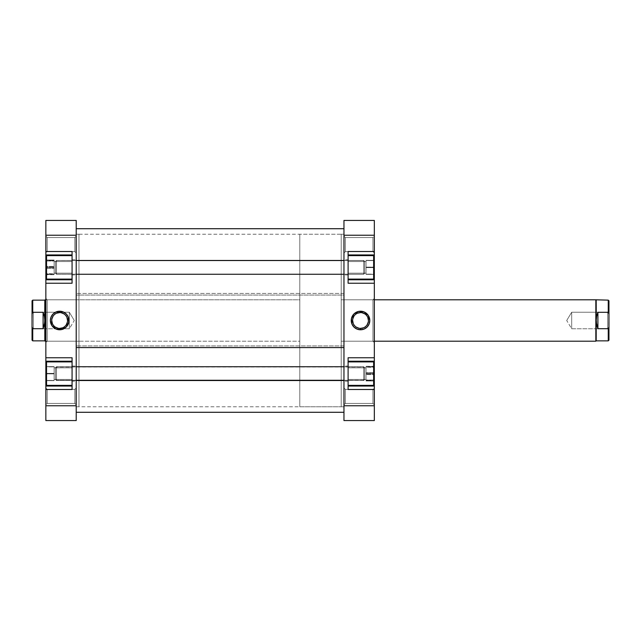 <?xml version="1.0" encoding="UTF-8"?>
<svg xmlns="http://www.w3.org/2000/svg" width="641" height="641" viewBox="0 0 641 641"><rect width="100%" height="100%" fill="white"/><g stroke="black" fill="none" stroke-linecap="round" stroke-linejoin="round"><path stroke-width="0.48" stroke-dasharray="3.21 2.4" d="M348.103 385.369L373.639 385.369L373.639 361.901L348.103 361.901L348.103 389.504L348.103 357.766L348.103 389.504L348.103 361.901L373.639 361.901L373.639 385.369L373.639 361.901L373.639 385.369L373.639 362.133L373.639 385.369L348.103 385.369M348.103 279.099L373.639 279.099L373.639 255.631L348.103 255.631L348.103 283.234L348.103 251.496L348.103 283.234L348.103 255.631L373.639 255.631L373.639 279.099L373.639 255.631L373.639 279.099L373.639 255.855L373.639 279.099L348.103 279.099M372.942 403.445L372.942 389.367L374.328 387.989L374.328 404.824L372.942 403.445L372.942 389.367L374.328 387.989L374.328 404.824L372.942 403.445L345.339 403.445L343.961 404.824L343.961 387.989L345.339 389.367L345.339 403.445L343.961 404.824L343.961 387.989L345.339 389.367L345.339 403.445L345.339 389.367L372.942 389.367L372.942 403.445L345.339 403.445L345.339 389.367L372.942 389.367L372.942 403.445L372.942 389.367L345.339 389.367L345.339 403.445L372.942 403.445L372.942 389.367L345.339 389.367L345.339 403.445L372.942 403.445L374.328 404.824L374.328 387.989L374.328 404.663L374.328 387.989L372.942 389.367L372.942 403.445L374.328 404.824L374.328 387.989L372.942 389.367L372.942 403.445M372.942 251.633L372.942 237.555L374.328 236.176L374.328 253.011L372.942 251.633L372.942 237.555L374.328 236.176L374.328 253.011L372.942 251.633L345.339 251.633L343.961 253.011L343.961 236.176L345.339 237.555L345.339 251.633L343.961 253.011L343.961 236.176L345.339 237.555L345.339 251.633L345.339 237.555L372.942 237.555L372.942 251.633L345.339 251.633L345.339 237.555L372.942 237.555L372.942 251.633L372.942 237.555L345.339 237.555L345.339 251.633L372.942 251.633L372.942 237.555L345.339 237.555L345.339 251.633L372.942 251.633L374.328 253.011L374.328 236.176L374.328 252.85L374.328 236.176L372.942 237.555L372.942 251.633L374.328 253.011L374.328 236.176L372.942 237.555L372.942 251.633M372.942 341.204L372.942 299.796L374.328 298.418L374.328 342.582L372.942 341.204L341.204 341.204L341.204 299.796L372.942 299.796L372.942 341.204L372.942 299.796L341.204 299.796L341.204 320.5L341.204 234.237L341.204 406.763L343.961 406.763L343.961 234.237L341.204 234.237L341.204 341.204L341.204 299.796L341.204 341.204L372.942 341.204L374.328 342.582L374.328 298.418L374.328 342.158L374.328 298.418L372.942 299.796L372.942 341.204M360.522 312.6A7.9 7.9 0 0 0 352.63 320.5A7.9 7.9 0 0 0 360.522 328.4A7.9 7.9 0 0 0 368.423 320.5A7.9 7.9 0 0 0 360.522 312.6L362.069 312.752M343.961 274.957L343.961 259.773L348.103 259.773L348.103 274.957L343.961 274.957L343.961 259.773L348.103 259.773L348.103 274.957L343.961 274.957L348.103 274.957L348.103 259.773L343.961 259.773L343.961 274.957L348.103 274.957L348.103 259.773L343.961 259.773L343.961 274.957M343.961 381.227L343.961 366.043L348.103 366.043L348.103 381.227L343.961 381.227L343.961 366.043L348.103 366.043L348.103 381.227L343.961 381.227L348.103 381.227L348.103 366.043L343.961 366.043L343.961 381.227L348.103 381.227L348.103 366.043L343.961 366.043L343.961 381.227M366.043 367.838L366.043 379.432L348.103 379.432L348.103 367.838L366.043 367.838L366.043 379.432L348.103 379.432L348.103 367.838L366.043 367.838L348.103 367.838L348.103 379.432L366.043 379.432L366.043 367.838L348.103 367.838L348.103 379.432L366.043 379.432L366.043 367.838M366.043 261.568L366.043 273.162L348.103 273.162L348.103 261.568L366.043 261.568L366.043 273.162L348.103 273.162L348.103 261.568L366.043 261.568L348.103 261.568L348.103 273.162L366.043 273.162L366.043 261.568L348.103 261.568L348.103 273.162L366.043 273.162L366.043 261.568M374.328 385.818L348.103 386.058L348.103 389.504L374.328 389.504L348.103 389.504L348.103 386.058L374.328 386.058L348.103 386.058L374.328 386.058L348.103 386.058L374.328 386.058L374.328 361.212L374.328 420.56L343.961 420.56L343.961 220.44L374.328 220.44L374.328 255.182L348.103 254.942L374.328 254.942L348.103 254.942L348.103 279.788L348.103 254.942L374.328 254.942L348.103 254.942L348.103 251.496L374.328 251.496L348.103 251.496L348.103 254.942L374.328 254.942L374.328 361.212L348.103 361.212L374.328 361.212L348.103 361.212L348.103 386.058L348.103 361.212L374.328 361.212L348.103 361.212L348.103 357.766L374.328 357.766L348.103 357.766L348.103 361.212L374.328 361.452M374.328 255.182L374.328 279.548M343.961 253.011L343.961 236.176L343.961 253.011L343.961 236.176L343.961 253.011L345.339 251.633L345.339 237.555L343.961 236.176L343.961 253.011L345.339 251.633L345.339 237.555L343.961 236.176L343.961 253.011M343.961 404.824L343.961 387.989L343.961 404.824L343.961 387.989L343.961 404.824L345.339 403.445L345.339 389.367L343.961 387.989L343.961 404.824L345.339 403.445L345.339 389.367L343.961 387.989L343.961 404.824M343.961 366.043L343.961 381.083L343.961 366.043M343.961 259.773L343.961 274.813L343.961 259.773M343.961 234.237L343.961 406.763L343.961 234.237L343.961 406.763L341.204 406.763L341.204 234.237L343.961 234.237L343.961 345.94L76.215 345.94L76.215 406.763L76.215 295.06L343.961 295.06L343.961 406.763L343.961 234.245L343.961 295.06L76.215 295.06L76.215 234.245L76.215 406.755L76.215 234.237L76.215 345.94L343.961 345.94L343.961 234.237L76.215 234.237L76.215 406.763L78.971 406.763L78.971 234.237L76.215 234.237L76.215 234.654L76.215 234.237L78.971 234.237L78.971 406.763L78.971 234.237L78.971 406.763L76.215 406.763L76.215 405.104L76.215 412.275L76.215 228.725L76.215 412.283L76.215 234.237M374.328 386.058L374.328 405.761L343.961 405.761L343.961 420.56L374.328 420.56L374.328 405.761L343.961 405.761L343.961 235.239L374.328 235.239L374.328 254.942M374.328 279.788L348.103 279.788L348.103 283.234L348.103 279.788L374.328 279.788L348.103 279.788L374.328 279.788L348.103 279.788L374.328 279.788L374.328 283.234L348.103 283.234L374.328 283.234L374.328 361.212M343.961 235.239L343.961 220.44L374.328 220.44L374.328 235.239L343.961 235.239M363.543 327.799L364.913 327.07M366.107 326.085L367.093 324.891M368.271 322.038L368.423 320.5M367.822 317.479L367.093 316.109M366.107 314.915L364.913 313.93M357.502 313.201L356.14 313.93M354.938 314.915L353.96 316.109M352.774 318.962L352.63 320.5M353.231 323.521L353.96 324.891M354.938 326.085L356.14 327.07M358.984 328.248L360.522 328.4M348.103 366.043L348.103 381.227L348.103 366.043M348.103 379.432L348.103 367.838L348.103 379.432M373.639 366.924L373.639 380.706L373.639 366.564L366.043 366.564L373.639 366.924L366.043 366.924L366.043 380.706L366.043 366.564L373.639 366.564L373.639 373.278L366.043 373.278L373.639 373.278L373.639 380.353L366.043 380.353L373.639 380.706L366.043 380.706L373.639 380.706L373.639 373.991L366.043 373.991L373.639 373.991L373.639 366.924M348.103 259.773L348.103 274.957L348.103 259.773M348.103 273.162L348.103 261.568L348.103 273.162M373.639 260.591L373.639 274.388L373.639 260.342L366.043 260.342L373.639 260.591L366.043 260.591L366.043 274.388L366.043 260.342L373.639 260.342L373.639 267.113L366.043 267.113L373.639 267.113L373.639 274.132L366.043 274.132L373.639 274.388L366.043 274.388L373.639 274.388L373.639 267.618L366.043 267.618L373.639 267.618L373.639 260.591M373.639 260.382L373.639 274.348L373.639 260.382L366.043 260.382L373.639 260.382L366.043 260.382L366.043 274.348L366.043 260.542L373.639 260.542L373.639 267.521L366.043 267.521L373.639 267.521L373.639 274.348L366.043 274.348L373.639 274.348L366.043 274.18L373.639 274.18L373.639 267.201L366.043 267.201L373.639 267.201L373.639 260.382M373.639 366.307L373.639 380.962L373.639 366.307L373.639 367.261L366.043 367.261L366.043 366.307L373.639 366.307L366.043 366.307L366.043 380.962L366.043 367.261L373.639 367.261L373.639 374.592L366.043 374.592L373.639 374.592L373.639 380.962L366.043 380.962L373.639 380.962L373.639 380.009L366.043 380.009L373.639 380.009L373.639 372.677L366.043 372.677L373.639 372.677L373.639 366.307M366.043 366.564L366.043 380.706L366.043 366.564M366.043 260.342L366.043 274.388L366.043 260.342M366.043 260.542L366.043 274.348L366.043 260.542M366.043 367.261L366.043 380.962L366.043 367.261M343.961 293.434L76.215 293.434L343.961 293.434L343.961 412.275L343.961 228.717L343.961 412.283L343.961 293.434M72.072 255.631L46.545 255.631L46.545 279.099L72.072 279.099L72.072 251.496L72.072 283.234L72.072 251.496L72.072 279.099L46.545 279.099L46.545 255.631L46.545 279.099L46.545 255.631L46.545 278.867L46.545 255.631L72.072 255.631M72.072 361.901L46.545 361.901L46.545 385.369L72.072 385.369L72.072 357.766L72.072 389.504L72.072 357.766L72.072 385.369L46.545 385.369L46.545 361.901L46.545 385.369L46.545 361.901L46.545 385.145L46.545 361.901L72.072 361.901M47.234 237.555L47.234 251.633L45.848 253.011L45.848 236.176L47.234 237.555L47.234 251.633L45.848 253.011L45.848 236.176L47.234 237.555L74.837 237.555L76.215 236.176L76.215 253.011L74.837 251.633L74.837 237.555L76.215 236.176L76.215 253.011L74.837 251.633L74.837 237.555L74.837 251.633L47.234 251.633L47.234 237.555L74.837 237.555L74.837 251.633L47.234 251.633L47.234 237.555L47.234 251.633L74.837 251.633L74.837 237.555L47.234 237.555L47.234 251.633L74.837 251.633L74.837 237.555L47.234 237.555L45.848 236.176L45.848 253.011L45.848 236.337L45.848 253.011L47.234 251.633L47.234 237.555L45.848 236.176L45.848 253.011L47.234 251.633L47.234 237.555M47.234 389.367L47.234 403.445L45.848 404.824L45.848 387.989L47.234 389.367L47.234 403.445L45.848 404.824L45.848 387.989L47.234 389.367L74.837 389.367L76.215 387.989L76.215 404.824L74.837 403.445L74.837 389.367L76.215 387.989L76.215 404.824L74.837 403.445L74.837 389.367L74.837 403.445L47.234 403.445L47.234 389.367L74.837 389.367L74.837 403.445L47.234 403.445L47.234 389.367L47.234 403.445L74.837 403.445L74.837 389.367L47.234 389.367L47.234 403.445L74.837 403.445L74.837 389.367L47.234 389.367L45.848 387.989L45.848 404.824L45.848 388.15L45.848 404.824L47.234 403.445L47.234 389.367L45.848 387.989L45.848 404.824L47.234 403.445L47.234 389.367M47.234 299.796L47.234 341.204L45.848 342.582L45.848 298.418L47.234 299.796L78.971 299.796L78.971 341.204L47.234 341.204L47.234 299.796L47.234 341.204L78.971 341.204L78.971 299.796L78.971 341.204L78.971 299.796L47.234 299.796L45.848 298.418L45.848 342.582L45.848 298.842L45.848 342.582L47.234 341.204L47.234 299.796M59.653 328.4A7.9 7.9 0 0 0 67.553 320.5A7.9 7.9 0 0 0 59.653 312.6A7.9 7.9 0 0 0 51.753 320.5A7.9 7.9 0 0 0 59.653 328.4L58.115 328.248M76.215 366.043L76.215 381.227L72.072 381.227L72.072 366.043L76.215 366.043L76.215 381.227L72.072 381.227L72.072 366.043L76.215 366.043L72.072 366.043L72.072 381.227L76.215 381.227L76.215 366.043L72.072 366.043L72.072 381.227L76.215 381.227L76.215 366.043M76.215 259.773L76.215 274.957L72.072 274.957L72.072 259.773L76.215 259.773L76.215 274.957L72.072 274.957L72.072 259.773L76.215 259.773L72.072 259.773L72.072 274.957L76.215 274.957L76.215 259.773L72.072 259.773L72.072 274.957L76.215 274.957L76.215 259.773M54.132 273.162L54.132 261.568L72.072 261.568L72.072 273.162L54.132 273.162L54.132 261.568L72.072 261.568L72.072 273.162L54.132 273.162L72.072 273.162L72.072 261.568L54.132 261.568L54.132 273.162L72.072 273.162L72.072 261.568L54.132 261.568L54.132 273.162M54.132 379.432L54.132 367.838L72.072 367.838L72.072 379.432L54.132 379.432L54.132 367.838L72.072 367.838L72.072 379.432L54.132 379.432L72.072 379.432L72.072 367.838L54.132 367.838L54.132 379.432L72.072 379.432L72.072 367.838L54.132 367.838L54.132 379.432M45.848 255.182L72.072 254.942L72.072 251.496L45.848 251.496L72.072 251.496L72.072 254.942L45.848 254.942L72.072 254.942L45.848 254.942L72.072 254.942L45.848 254.942L45.848 279.788L45.848 220.44L76.215 220.44L76.215 420.56L45.848 420.56L45.848 385.818L72.072 386.058L45.848 386.058L72.072 386.058L72.072 361.212L72.072 386.058L45.848 386.058L72.072 386.058L72.072 389.504L45.848 389.504L72.072 389.504L72.072 386.058L45.848 386.058L45.848 279.788L72.072 279.788L45.848 279.788L72.072 279.788L72.072 254.942L72.072 279.788L45.848 279.788L72.072 279.788L72.072 283.234L45.848 283.234L72.072 283.234L72.072 279.788L45.848 279.548M45.848 385.818L45.848 361.452M76.215 387.989L76.215 404.824L76.215 387.989L76.215 404.824L76.215 387.989L74.837 389.367L74.837 403.445L76.215 404.824L76.215 387.989L74.837 389.367L74.837 403.445L76.215 404.824L76.215 387.989M76.215 236.176L76.215 253.011L76.215 236.176L76.215 253.011L76.215 236.176L74.837 237.555L74.837 251.633L76.215 253.011L76.215 236.176L74.837 237.555L74.837 251.633L76.215 253.011L76.215 236.176M76.215 274.957L76.215 259.917L76.215 274.957M76.215 381.227L76.215 366.187L76.215 381.227M45.848 254.942L45.848 235.239L76.215 235.239L76.215 220.44L45.848 220.44L45.848 235.239L76.215 235.239L76.215 405.761L45.848 405.761L45.848 386.058M45.848 361.212L72.072 361.212L72.072 357.766L72.072 361.212L45.848 361.212L72.072 361.212L45.848 361.212L72.072 361.212L45.848 361.212L45.848 357.766L72.072 357.766L45.848 357.766L45.848 279.788M76.215 405.761L76.215 420.56L45.848 420.56L45.848 405.761L76.215 405.761M56.632 313.201L55.262 313.93M54.068 314.915L53.083 316.109M51.905 318.962L51.753 320.5M52.354 323.521L53.083 324.891M54.068 326.085L55.262 327.07M62.674 327.799L64.044 327.07M65.238 326.085L66.223 324.891M67.401 322.038L67.553 320.5M66.952 317.479L66.223 316.109M65.238 314.915L64.044 313.93M61.191 312.752L59.653 312.6M72.072 274.957L72.072 259.773L72.072 274.957M72.072 261.568L72.072 273.162L72.072 261.568M46.545 274.076L46.545 260.294L46.545 274.436L54.132 274.436L46.545 274.076L54.132 274.076L54.132 260.294L54.132 274.436L46.545 274.436L46.545 267.722L54.132 267.722L46.545 267.722L46.545 260.647L54.132 260.647L46.545 260.294L54.132 260.294L46.545 260.294L46.545 267.009L54.132 267.009L46.545 267.009L46.545 274.076M72.072 381.227L72.072 366.043L72.072 381.227M72.072 367.838L72.072 379.432L72.072 367.838M46.545 380.409L46.545 366.612L46.545 380.658L54.132 380.658L46.545 380.409L54.132 380.409L54.132 366.612L54.132 380.658L46.545 380.658L46.545 373.887L54.132 373.887L46.545 373.887L46.545 366.868L54.132 366.868L46.545 366.612L54.132 366.612L46.545 366.612L46.545 373.382L54.132 373.382L46.545 373.382L46.545 380.409M46.545 380.618L46.545 366.652L46.545 380.618L54.132 380.618L46.545 380.618L54.132 380.618L54.132 366.652L54.132 380.458L46.545 380.458L46.545 373.479L54.132 373.479L46.545 373.479L46.545 366.652L54.132 366.652L46.545 366.652L54.132 366.82L46.545 366.82L46.545 373.799L54.132 373.799L46.545 373.799L46.545 380.618M46.545 274.693L46.545 260.038L46.545 274.693L46.545 273.739L54.132 273.739L54.132 274.693L46.545 274.693L54.132 274.693L54.132 260.038L54.132 273.739L46.545 273.739L46.545 266.408L54.132 266.408L46.545 266.408L46.545 260.038L54.132 260.038L46.545 260.038L46.545 260.991L54.132 260.991L46.545 260.991L46.545 268.323L54.132 268.323L46.545 268.323L46.545 274.693M54.132 274.436L54.132 260.294L54.132 274.436M54.132 380.658L54.132 366.612L54.132 380.658M54.132 380.458L54.132 366.652L54.132 380.458M54.132 273.739L54.132 260.038L54.132 273.739M374.328 341.204L341.204 341.204L341.204 299.796L374.328 299.796L341.204 299.796L341.204 406.763L341.204 234.237L299.796 234.237L299.796 406.763L341.204 406.763L341.204 299.796L341.204 341.204L374.328 341.204M595.842 299.796L595.842 341.204L595.842 299.796M596.186 300.14L596.186 340.86L596.186 320.5L596.619 324.691L597.909 328.705L608.261 328.705L608.95 326.798L608.95 340.171L608.95 314.202L608.261 340.86L608.261 328.705L597.909 328.705L597.909 312.295L597.909 328.705L596.619 324.691L596.186 300.14M607.572 312.223L607.572 328.777L608.95 330.163L608.95 310.837L607.572 312.223L571.684 312.223L566.708 320.5L571.684 328.777L571.684 312.223L571.684 328.777L607.572 328.777L607.572 312.223L607.572 328.777L571.684 328.777L571.684 312.223L607.572 312.223L608.95 310.837L608.95 330.163L608.95 310.837L608.95 330.163L607.572 328.777L607.572 312.223M32.739 312.295L32.05 314.202L32.05 300.829L32.05 326.798L32.739 300.14L32.739 312.295L43.091 312.295L43.091 328.705L44.381 324.691L44.814 320.5L44.814 340.86L44.71 318.393L43.091 312.295L32.739 312.295M45.848 341.204L299.796 341.204L299.796 299.796L45.848 299.796L299.796 299.796L299.796 320.5L299.796 234.237L341.204 234.237L341.204 406.763L299.796 406.763L299.796 234.237L299.796 341.204L299.796 299.796L299.796 341.204L45.848 341.204M32.739 328.705L43.091 328.705L43.091 312.295L44.381 316.309L44.814 320.5L44.814 300.14L44.71 322.607L43.091 328.705L32.739 328.705L32.739 340.86L32.739 328.705L32.05 326.798L32.739 328.705M33.428 312.223L33.428 328.777L32.05 330.163L32.05 310.837L33.428 312.223L69.316 312.223L74.292 320.5L69.316 328.777L69.316 312.223L69.316 328.777L33.428 328.777L33.428 312.223L33.428 328.777L69.316 328.777L69.316 312.223L33.428 312.223L32.05 310.837L32.05 330.163L32.05 311.021L32.05 330.163L33.428 328.777L33.428 312.223M32.05 340.171L32.05 326.798L32.05 340.171M74.292 320.5L69.316 312.223L69.316 328.777L74.292 320.5M45.158 299.796L45.158 341.204L45.158 299.796M299.796 406.763L299.796 328.953L299.796 406.763M608.95 300.829L608.95 314.202L608.261 312.295L597.909 312.295L596.619 316.309L596.186 320.5L596.619 316.309L597.909 312.295L608.261 312.295L608.261 300.14L608.261 312.295L608.95 314.202L608.95 300.829M566.708 320.5L571.684 312.223L571.684 328.777L566.708 320.5M56.48 380.273L55.511 379.344L55.511 367.926L56.48 366.997L56.48 380.538L56.48 366.997L363.695 366.997L364.665 367.926L364.665 379.568L363.695 380.538L363.695 366.997L363.695 380.538L343.961 380.273L363.695 380.273L363.695 366.732L56.48 366.732L56.48 380.273L76.215 380.273L56.48 380.273L56.48 366.732L55.511 367.926L55.511 379.552L55.511 367.702L55.511 379.344L56.48 380.273M364.665 367.926L364.665 379.552L364.665 367.926L363.695 366.732L363.695 380.273L364.665 379.344L364.665 367.926M56.48 274.188L55.511 273.234L55.511 261.432L56.48 260.462L56.48 274.188L56.48 260.462L363.695 260.542L364.665 261.432L364.665 273.234L363.695 274.188L363.695 260.462L363.695 274.188L56.48 274.188L363.695 274.188L363.695 260.542L56.48 260.542L56.48 274.268L56.48 260.542L55.511 261.496L55.511 273.298L56.48 274.188L55.511 273.234L55.511 261.432L56.48 260.462L56.48 274.188L56.48 260.462L76.215 260.542L56.48 260.542L56.48 274.268L363.695 274.188L364.665 273.234L364.665 261.44L364.665 273.298L364.665 261.496L363.695 260.542L363.695 274.268L363.695 260.462L364.665 261.496L364.665 273.234L363.695 274.188L56.48 274.268L56.48 260.542L55.511 261.496L55.511 273.298L56.48 274.188M56.48 380.458L55.511 379.504L55.511 367.702L56.48 366.732L56.48 380.458L56.48 366.732L363.695 366.812L364.665 367.702L364.665 379.504L363.695 380.458L363.695 366.732L363.695 380.458L56.48 380.458L363.695 380.458L363.695 366.812L56.48 366.812L56.48 380.538L56.48 366.812L55.511 367.766L55.511 379.568L56.48 380.458M364.665 367.766L364.665 379.56L364.665 367.71L363.695 366.812L363.695 380.538L364.665 379.568L364.665 367.766M343.961 260.542L363.695 260.462L363.695 274.268L363.695 260.542L343.961 260.542M364.665 261.496L364.665 273.29L364.665 261.44L363.695 260.542L363.695 274.268L364.665 273.298L364.665 261.496M76.215 406.763L343.961 406.763M343.961 380.538L56.48 380.538L55.511 379.568L56.48 380.538L76.215 380.538M363.695 380.538L364.665 379.568L363.695 380.538M343.961 366.732L56.48 366.732L55.511 367.702L56.48 366.732L76.215 366.732M363.695 366.732L364.665 367.702L363.695 366.732M76.215 260.462L56.48 260.462L55.511 261.432L56.48 260.462L363.695 260.462L364.665 261.432L363.695 260.462L343.961 260.462M76.215 274.268L56.48 274.268L55.511 273.298L56.48 274.268L363.695 274.268L364.665 273.298L363.695 274.268L343.961 274.268"/><path stroke-width="0.96" d="M348.103 279.099L373.639 279.099L373.639 255.631L348.103 255.631L373.639 255.631L373.639 279.099L348.103 279.099M348.103 385.369L373.639 385.369L373.639 361.901L348.103 361.901L373.639 361.901L373.639 385.369L348.103 385.369M360.522 312.6L360.522 311.222A9.278 9.278 0 0 1 369.801 320.5A9.278 9.278 0 0 1 360.522 329.778L364.072 329.073L367.085 327.062L369.096 324.05L369.801 320.5L368.238 315.348L364.072 311.927L358.712 311.398L353.96 313.938L351.428 318.689L351.949 324.05L353.96 327.062L356.973 329.073L360.522 329.778L360.522 328.4A7.9 7.9 0 0 0 368.423 320.5A7.9 7.9 0 0 0 360.522 312.6A7.9 7.9 0 0 0 352.63 320.5A7.9 7.9 0 0 0 360.522 328.4L360.522 329.778A9.278 9.278 0 0 1 351.244 320.5A9.278 9.278 0 0 1 360.522 311.222L360.522 312.6A7.9 7.9 0 0 1 368.423 320.5A7.9 7.9 0 0 1 360.522 328.4A7.9 7.9 0 0 1 352.63 320.5A7.9 7.9 0 0 1 360.522 312.6L357.502 313.201M348.103 251.496L348.103 283.234L374.328 283.234L374.328 279.788L348.103 279.788L374.328 279.788L374.328 357.766L374.328 283.234L348.103 283.234L348.103 251.496L374.328 251.496L374.328 220.44L343.961 220.44L343.961 420.56L374.328 420.56L374.328 386.058L348.103 386.058L374.328 386.058L374.328 405.761L343.961 405.761L343.961 235.239L374.328 235.239L374.328 251.496L348.103 251.496M348.103 357.766L348.103 389.504L374.328 389.504L348.103 389.504L348.103 357.766L374.328 357.766L348.103 357.766M374.328 385.818L374.328 361.452M374.328 361.212L348.103 361.212L374.328 361.212L374.328 357.766L374.328 386.058M374.328 279.548L374.328 255.182M374.328 254.942L348.103 254.942L374.328 254.942L374.328 251.496L374.328 279.788M374.328 420.56L343.961 420.56L343.961 405.761L374.328 405.761L374.328 420.56M343.961 220.44L343.961 235.239L374.328 235.239L374.328 220.44L343.961 220.44M360.522 328.4L363.543 327.799M364.913 327.07L366.107 326.085M367.093 324.891L368.271 322.038M368.423 320.5L367.822 317.479M367.093 316.109L366.107 314.915M364.913 313.93L362.069 312.752M356.14 313.93L354.938 314.915M353.96 316.109L352.774 318.962M352.63 320.5L353.231 323.521M353.96 324.891L354.938 326.085M356.14 327.07L358.984 328.248M76.215 347.566L343.961 347.566L76.215 347.566M72.072 361.901L46.545 361.901L46.545 385.369L72.072 385.369L46.545 385.369L46.545 361.901L72.072 361.901M72.072 255.631L46.545 255.631L46.545 279.099L72.072 279.099L46.545 279.099L46.545 255.631L72.072 255.631M59.653 328.4L59.653 329.778A9.278 9.278 0 0 1 50.375 320.5A9.278 9.278 0 0 1 59.653 311.222L56.104 311.927L53.091 313.938L51.08 316.95L50.375 320.5L51.937 325.652L56.104 329.073L61.464 329.602L66.215 327.062L68.755 322.311L68.226 316.95L66.215 313.938L63.203 311.927L59.653 311.222L59.653 312.6A7.9 7.9 0 0 0 51.753 320.5A7.9 7.9 0 0 0 59.653 328.4A7.9 7.9 0 0 0 67.553 320.5A7.9 7.9 0 0 0 59.653 312.6L59.653 311.222A9.278 9.278 0 0 1 68.932 320.5A9.278 9.278 0 0 1 59.653 329.778L59.653 328.4A7.9 7.9 0 0 1 51.753 320.5A7.9 7.9 0 0 1 59.653 312.6A7.9 7.9 0 0 1 67.553 320.5A7.9 7.9 0 0 1 59.653 328.4L62.674 327.799M72.072 389.504L72.072 357.766L45.848 357.766L45.848 361.212L72.072 361.212L45.848 361.212L45.848 283.234L45.848 357.766L72.072 357.766L72.072 389.504L45.848 389.504L45.848 420.56L76.215 420.56L76.215 220.44L45.848 220.44L45.848 254.942L72.072 254.942L45.848 254.942L45.848 235.239L76.215 235.239L76.215 405.761L45.848 405.761L45.848 389.504L72.072 389.504M72.072 283.234L72.072 251.496L45.848 251.496L72.072 251.496L72.072 283.234L45.848 283.234L72.072 283.234M45.848 255.182L45.848 279.548M45.848 279.788L72.072 279.788L45.848 279.788L45.848 283.234L45.848 254.942M45.848 361.452L45.848 385.818M45.848 386.058L72.072 386.058L45.848 386.058L45.848 389.504L45.848 361.212M45.848 220.44L76.215 220.44L76.215 235.239L45.848 235.239L45.848 220.44M76.215 420.56L76.215 405.761L45.848 405.761L45.848 420.56L76.215 420.56M59.653 312.6L56.632 313.201M55.262 313.93L54.068 314.915M53.083 316.109L51.905 318.962M51.753 320.5L52.354 323.521M53.083 324.891L54.068 326.085M55.262 327.07L58.115 328.248M64.044 327.07L65.238 326.085M66.223 324.891L67.401 322.038M67.553 320.5L66.952 317.479M66.223 316.109L65.238 314.915M64.044 313.93L61.191 312.752M608.95 340.171L608.95 314.202L608.95 326.798L608.261 328.705L608.261 340.86L608.95 340.171L608.95 326.798L608.261 328.705L597.909 328.705L597.909 312.295L608.261 312.295L608.95 314.202L608.95 300.829L608.261 300.14L608.261 312.295L608.95 314.202L608.95 300.829L608.261 300.14L595.842 299.796L596.186 340.86L608.261 340.86L608.261 328.705L597.909 328.705L596.619 324.691L596.186 320.5L596.619 316.309L597.909 312.295L608.261 312.295L608.261 300.14M595.842 341.204L374.328 341.204L595.842 341.204L595.842 299.796L595.842 341.204M374.328 299.796L595.842 299.796L374.328 299.796M32.05 340.171L32.05 326.798L32.739 328.705L43.091 328.705L44.381 324.691L44.814 320.5L44.814 340.86L44.814 320.5L44.381 316.309L43.091 312.295L44.381 316.309L44.814 320.5L45.158 299.796L45.158 341.204L45.158 299.796L45.848 299.796L44.814 300.14L44.71 322.607L43.091 328.705L43.091 312.295L32.739 312.295L32.05 314.202L32.05 326.798L32.05 300.829L32.05 314.202L32.739 312.295L32.739 300.14L32.05 300.829L32.739 300.14L32.739 312.295L43.091 312.295L43.091 328.705L32.739 328.705L32.05 326.798L32.05 340.171L32.739 340.86L44.814 340.86L32.739 340.86L32.739 328.705L32.739 340.86M45.158 341.204L45.848 341.204L45.158 341.204M608.261 340.86L596.186 340.86L596.186 320.5L596.619 316.309L597.909 312.295L597.909 328.705L596.29 322.607L596.186 300.14M343.961 380.273L76.215 380.273L343.961 380.273M76.215 260.542L343.961 260.542L76.215 260.542M343.961 228.717L76.215 228.717M343.961 412.283L76.215 412.283M44.814 300.14L32.739 300.14M76.215 380.538L343.961 380.538M76.215 366.732L343.961 366.732M76.215 260.462L343.961 260.462M76.215 274.268L343.961 274.268"/></g></svg>
